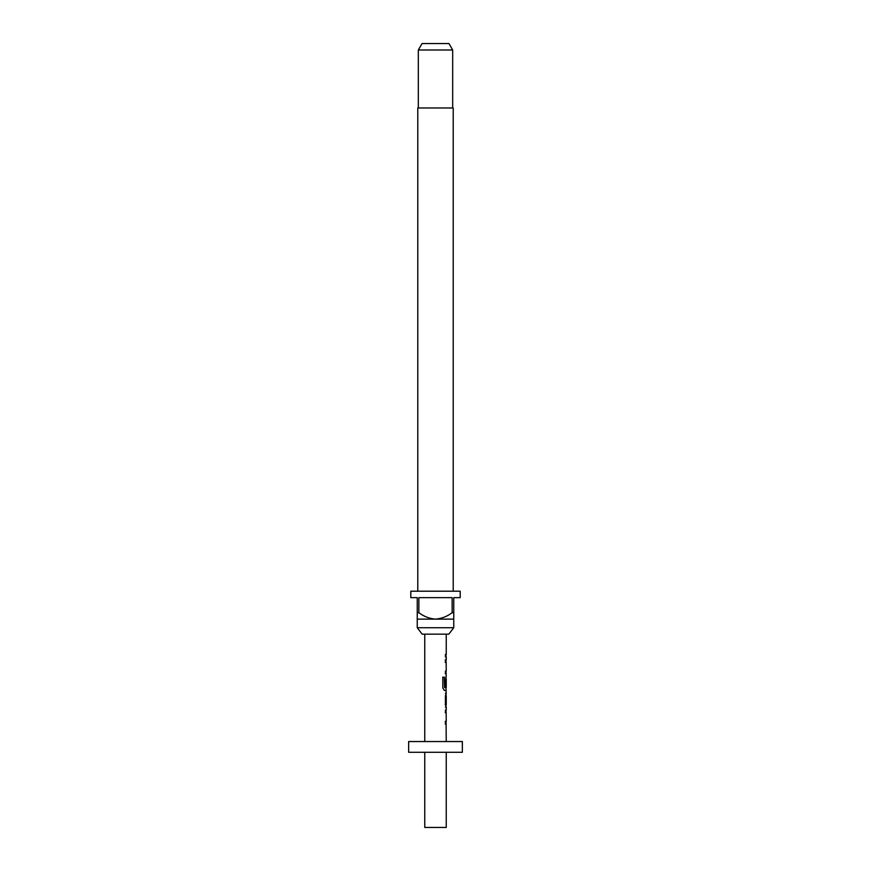 <?xml version="1.0" encoding="UTF-8"?>
<svg xmlns="http://www.w3.org/2000/svg" width="871" height="871" viewBox="0 0 871 871"><rect width="100%" height="100%" fill="white"/><g stroke="black" fill="none" stroke-linecap="round" stroke-linejoin="round"><path stroke-width="1.31" d="M446.028 710.094L446.028 712.674L445.223 712.674M445.223 721.351L446.028 721.351L446.028 723.932L445.223 723.932M446.028 693.425L446.235 704.595L445.419 704.595M445.93 695.929L446.028 704.595L445.223 704.595M446.028 704.595L446.028 707.1M446.028 676.68L446.028 678.89M446.028 687.567L446.028 690.431L444.21 690.431M445.898 679.064L445.898 686.392L445.223 686.392M445.223 659.848L446.028 659.848L446.028 662.417L445.223 662.417M446.028 671.095L446.028 673.675L445.223 673.675M446.028 654.35L446.028 656.919M448.826 634.164L422.174 634.164L417.242 627.719L453.758 627.719L448.826 634.164M453.214 591.202L453.214 107.982L417.786 107.982L417.786 591.202M417.242 612.683L418.864 612.683L418.864 597.648L452.136 597.648L452.136 612.683L453.758 612.683L453.758 597.648L460.193 597.648L460.193 591.202L410.807 591.202L410.807 597.648L417.242 597.648L417.242 619.129L453.758 619.129L453.758 627.719M417.242 619.129L417.242 627.719M418.32 49.995L422.043 43.55L448.957 43.55L452.68 49.995L418.32 49.995L418.32 107.982M452.68 49.995L452.68 107.982M424.765 752.283L424.765 827.45L446.235 827.45L446.235 752.283M462.349 741.548L408.651 741.548L408.651 752.283L462.349 752.283L462.349 741.548M424.765 634.164L424.765 741.548M446.083 723.932L446.235 741.548M446.246 723.932L445.419 723.932L445.419 721.351L446.137 721.351M446.137 712.674L446.235 721.351M446.235 712.674L445.419 712.674L445.419 710.094L446.028 710.181M445.419 707.176L446.246 707.176L446.246 710.094M446.246 707.176L445.419 704.77L445.419 695.755L446.246 693.349L445.419 693.349M446.028 690.344L446.235 693.349M446.235 690.431L444.395 690.431L442.827 688.025L442.827 677.192L444.493 677.192L444.58 687.567L446.235 687.567L446.235 678.89M446.115 679.064L446.115 686.392L445.419 686.392L446.083 676.593M446.083 673.675L446.235 676.593M446.246 673.675L445.419 673.675L445.419 671.095L446.137 671.095M446.137 662.417L446.235 671.095M446.235 662.417L445.419 662.417L445.419 659.848L446.028 659.924M446.235 656.919L445.419 656.919L446.235 656.919L446.235 659.848M445.419 656.919L445.419 654.35L446.235 654.35L445.419 654.35M446.235 634.164L446.235 654.35M445.419 695.929L446.235 695.929L446.235 704.595M453.758 619.129L453.758 612.683M452.136 612.683C447.215 616.45 441.673 618.606 435.5 619.129C429.37 618.617 423.829 616.472 418.864 612.683M442.686 677.192L444.308 677.192L444.58 687.567"/></g></svg>
